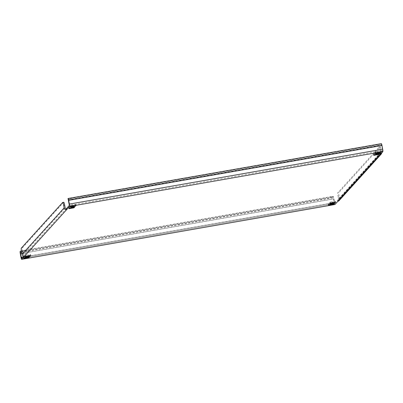 <?xml version="1.0" encoding="UTF-8"?>
<svg xmlns="http://www.w3.org/2000/svg" width="403" height="403" viewBox="0 0 403 403"><rect width="100%" height="100%" fill="white"/><g stroke="black" fill="none" stroke-linecap="round" stroke-linejoin="round"><path stroke-width="0.3" stroke-dasharray="2.02 1.51" d="M378.729 152.425L375.541 153.009L378.729 152.425M333.387 202.502L330.193 203.082L333.387 202.502M73.9 205.777L70.706 206.361L73.9 205.777M28.553 255.855L25.364 256.434L28.553 255.855M334.908 204.512A2.171 0.287 80.1 0 1 334.324 202.649L333.624 198.931A2.171 0.287 80.1 0 1 333.462 196.543A3.259 0.327 -10.7 0 0 333.483 196.493L333.684 197.556A3.259 0.327 169.3 0 0 330.843 197.757L23.893 251.482A3.259 0.327 169.3 0 0 21.581 251.981M21.455 258.278L334.752 203.45L333.664 197.601A3.259 0.327 169.3 0 0 333.684 197.556M68.339 199.671A3.259 0.327 169.3 0 0 71.054 199.404L378.004 145.679A3.259 0.327 169.3 0 0 381.545 144.722L382.649 150.561L69.336 205.399M328.808 203.742L333.845 202.86L333.271 203.495L328.233 204.376L328.808 203.742L329.009 204.8M330.319 202.069L335.356 201.188L334.782 201.822L329.745 202.704L330.319 202.069L330.52 203.132M375.661 151.991L380.699 151.11L380.125 151.745L375.087 152.626L375.661 151.991L375.863 153.054M374.15 153.664L379.188 152.782L378.613 153.417L373.576 154.299L374.15 153.664L374.352 154.722M69.321 207.016L74.359 206.135L73.784 206.769L68.747 207.651L69.321 207.016L69.523 208.074M28.442 256.847L23.404 257.729L23.979 257.094L29.016 256.212L28.442 256.847L28.542 257.391M29.953 255.175L24.915 256.056L25.49 255.421L30.527 254.54L29.953 255.175L30.054 255.719M70.832 205.344L75.87 204.462L75.296 205.097L70.258 205.978L70.832 205.344L71.034 206.407M21.535 251.729L22.593 251.543L23.097 254.197A1.088 1.073 42.2 0 0 24.356 255.074L23.475 256.046M379.948 154.828L379.747 153.765L382.649 150.561M334.767 203.439L337.669 200.236L337.87 201.299M66.435 208.603L24.356 255.074L24.558 256.137M22.593 251.543A3.259 0.428 80.1 0 1 22.356 247.961L63.709 202.286L62.646 202.472M381.701 152.893A2.171 2.141 42.2 0 0 381.666 152.334L381.167 149.679L380.105 149.866L380.608 152.52L338.53 198.991A1.088 1.073 -137.8 0 1 337.669 200.236L379.747 153.765A1.088 1.073 42.2 0 0 380.608 152.52M380.105 149.866A3.259 0.428 -99.9 0 0 379.183 147.055A3.259 0.428 -99.9 0 0 379.142 147.08L337.79 192.75A3.259 0.428 -99.9 0 0 338.026 196.337L339.084 196.15L339.588 198.805A2.171 2.141 -137.8 0 1 339.079 200.634M379.142 147.08L380.2 146.894L338.847 192.563L337.79 192.75M380.2 146.894A3.259 0.428 80.1 0 1 380.241 146.868A3.259 0.428 80.1 0 1 381.167 149.679M339.084 196.15A3.259 0.428 80.1 0 1 338.847 192.563M338.53 198.991L338.026 196.337M71.054 199.404L70.852 198.341L377.802 144.617L378.004 145.679M70.852 198.341A3.259 0.327 -10.7 0 1 68.052 198.583M381.56 144.712L68.248 199.55L381.545 144.722L381.344 143.659A3.259 0.327 -10.7 0 1 377.802 144.617M21.394 250.918A3.259 0.327 -10.7 0 1 23.691 250.419L23.893 251.482M330.843 197.757L330.646 196.699L23.691 250.419M330.646 196.699A3.259 0.327 -10.7 0 1 333.483 196.493M70.258 205.978L70.46 207.041M75.87 204.462L76.071 205.525M75.296 205.097L75.396 205.641M30.527 254.54L30.724 255.603M24.915 256.056L25.117 257.119M25.49 255.421L25.691 256.484M29.016 256.212L29.212 257.27M23.404 257.729L23.606 258.786M23.979 257.094L24.18 258.152M68.747 207.651L68.948 208.709M74.359 206.135L74.56 207.192M73.784 206.769L73.885 207.313M373.576 154.299L373.777 155.357M379.188 152.782L379.389 153.845M378.613 153.417L378.719 153.961M375.087 152.626L375.289 153.689M380.699 151.11L380.9 152.173M380.125 151.745L380.231 152.289M329.745 202.704L329.946 203.767M335.356 201.188L335.558 202.251M334.782 201.822L334.883 202.366M328.233 204.376L328.435 205.434M333.845 202.86L334.047 203.918M333.271 203.495L333.372 204.039M20.311 253.769L333.624 198.931M21.011 257.482L334.324 202.649M21.848 253.386L333.744 198.8M334.445 202.513L22.513 257.109M381.868 145.649L68.555 200.487M69.256 204.2L382.568 149.367M23.097 254.197L65.175 207.726M22.356 247.961L21.294 248.142M339.588 198.805L381.666 152.334M21.626 252.218L333.664 197.601L333.462 196.543L20.15 251.376M375.541 153.009L375.737 154.067M330.193 203.082L330.395 204.145M70.706 206.361L70.908 207.419M25.364 256.434L25.565 257.497M380.351 153.432L338.273 199.903M334.752 203.45L21.44 258.288M379.183 147.055L380.241 146.868M28.563 255.829L28.764 256.892M73.91 205.757L74.112 206.815M333.397 202.477L333.593 203.54M378.739 152.405L378.941 153.462"/><path stroke-width="0.6" d="M375.747 154.047L378.941 153.462L375.747 154.047M330.405 204.12L333.593 203.54L330.405 204.12M70.918 207.399L74.112 206.815L70.918 207.399M25.575 257.472L28.764 256.892L25.575 257.472M21.581 251.981A3.259 0.327 169.3 0 0 20.352 252.439L21.44 258.288L23.475 256.046M21.626 252.218L20.352 252.439L20.15 251.376A2.171 0.287 -99.9 0 0 20.311 253.769L21.011 257.482A2.171 0.287 -99.9 0 0 21.626 259.356A2.171 0.287 -99.9 0 0 21.656 259.341L334.969 204.502L379.948 154.828A2.171 2.141 42.2 0 0 381.701 152.893M68.092 198.488L381.344 143.659A2.171 0.287 80.1 0 1 381.374 143.644A2.171 0.287 80.1 0 1 381.989 145.518L382.689 149.231A2.171 0.287 80.1 0 1 382.85 151.624L379.948 154.828M382.85 151.624L69.538 206.457A2.171 0.287 -99.9 0 0 69.376 204.069L68.676 200.351A2.171 0.287 -99.9 0 0 68.062 198.483A2.171 0.287 -99.9 0 0 68.031 198.498A3.259 0.327 -10.7 0 0 68.011 198.543L68.213 199.606A3.259 0.327 169.3 0 0 68.339 199.671M69.538 206.457L66.636 209.661L66.435 208.603L69.336 205.399L68.233 199.561A3.259 0.327 169.3 0 0 68.213 199.606M329.009 204.8L328.435 205.434L333.472 204.553L334.047 203.918L329.009 204.8M330.52 203.132L329.946 203.767L334.984 202.885L335.558 202.251L330.52 203.132M375.863 153.054L375.289 153.689L380.326 152.808L380.9 152.173L375.863 153.054M374.352 154.722L373.777 155.357L378.815 154.475L379.389 153.845L374.352 154.722M69.523 208.074L68.948 208.709L73.986 207.827L74.56 207.192L69.523 208.074M28.638 257.905L29.212 257.27L24.18 258.152L23.606 258.786L28.638 257.905L28.542 257.391M30.149 256.237L30.724 255.603L25.691 256.484L25.117 257.119L30.149 256.237L30.054 255.719M71.034 206.407L70.46 207.041L75.497 206.16L76.071 205.525L71.034 206.407M24.558 256.137L66.636 209.661A2.171 2.141 -137.8 0 1 64.112 207.913L63.614 205.258A3.259 0.428 -99.9 0 0 62.687 202.447A3.259 0.428 -99.9 0 0 62.646 202.472L21.294 248.142A3.259 0.428 -99.9 0 0 21.535 251.729L22.034 254.384A2.171 2.141 42.2 0 0 24.558 256.137L21.656 259.341M66.435 208.603A1.088 1.073 -137.8 0 1 65.175 207.726L64.671 205.072L63.614 205.258M63.709 202.286A3.259 0.428 80.1 0 1 63.75 202.266A3.259 0.428 80.1 0 1 64.671 205.072M381.157 154.163L339.079 200.634A2.171 2.141 -137.8 0 1 337.87 201.299M20.15 251.376A3.259 0.327 -10.7 0 1 21.394 250.918M75.396 205.641L75.497 206.16M73.885 207.313L73.986 207.827M378.719 153.961L378.815 154.475M380.231 152.289L380.326 152.808M334.883 202.366L334.984 202.885M333.372 204.039L333.472 204.553M20.432 253.633L21.848 253.386M22.513 257.109L21.132 257.351M381.989 145.518L68.676 200.351M69.376 204.069L382.689 149.231M64.112 207.913L22.034 254.384M68.263 199.556L68.031 198.498M334.938 204.517L21.626 259.356M68.062 198.483L381.374 143.644M62.687 202.447L63.75 202.266"/></g></svg>
